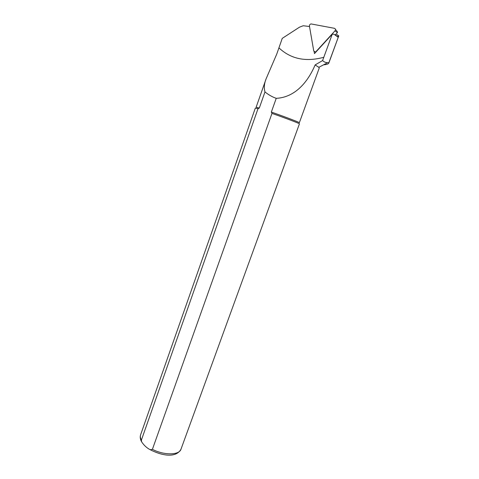<?xml version="1.0" encoding="UTF-8"?>
<svg xmlns="http://www.w3.org/2000/svg" width="479" height="479" viewBox="0 0 479 479"><rect width="100%" height="100%" fill="white"/><g stroke="black" fill="none" stroke-linecap="round" stroke-linejoin="round"><path stroke-width="0.72" d="M323.618 64.809C326.666 64.617 328.402 64.03 328.834 63.042L328.893 62.623L327.63 62.695C325.756 62.701 324.079 61.989 322.601 60.558L332.27 34.159L334.055 34.254L337.905 37.093L335.647 35.111L336.15 33.991M338.078 36.38L337.629 36.566M309.518 26.519L303.237 25.74L299.465 27.189L282.251 38.368L276.808 53.947L266.156 78.694C264.222 83.514 263.833 87.92 264.983 91.914L259.301 108.044L256.127 107.254L265.947 79.304M328.893 62.623L338.767 35.907L336.893 34.638C337.863 34.943 338.234 35.674 337.994 36.835M332.27 34.159L314.487 53.606L314.176 51.822M278.916 47.864C290.837 59.025 305.812 62.162 323.846 57.27M152.4 449.344C164.159 455.469 179.296 455.224 180.978 449.236L299.435 123.845C300.052 123.672 285.568 118.145 271.976 113.397L152.4 449.344L150.196 449.703C146.885 448.045 144.017 445.404 141.604 441.794L141.389 440.093L258.001 108.709L255.349 108.062L140.616 434.782C140.066 436.357 140.323 438.123 141.389 440.093M322.601 60.558L315.128 64.928L318.84 67.311L319.23 68.078L299.345 122.726C300.004 122.54 284.867 116.762 271.348 112.068L271.976 113.397M258.001 108.709L259.301 108.044M315.128 64.928C308.159 81.394 295.513 97.351 276.233 98.339L271.348 112.068M276.233 98.339C272.09 96.848 268.342 94.71 264.983 91.914M316.074 51.54L334.953 30.884C335.743 29.668 335.587 28.812 334.492 28.321L311.176 23.95C310.015 24.088 309.434 24.782 309.434 26.046L313.757 51.055L315.463 51.977L316.272 51.654M335.162 35.069L337.45 32.578L337.27 31.584L335.462 29.453M334.953 30.884L337.45 32.578M180.978 449.236C175.871 458.571 161.237 455.451 150.208 449.709M141.604 441.794C140.203 439.333 139.874 436.998 140.616 434.782M318.84 67.311L327.63 62.701M338.767 35.907L328.834 63.048M315.841 52.121L315.463 51.977"/></g></svg>
